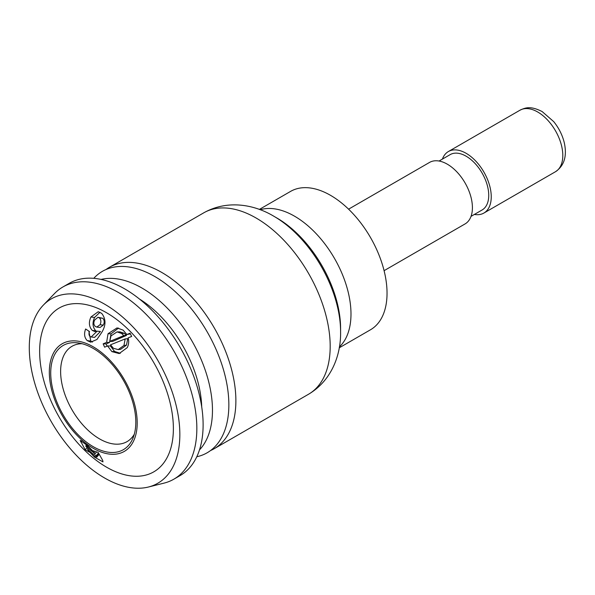 <?xml version="1.0" encoding="UTF-8"?>
<svg xmlns="http://www.w3.org/2000/svg" width="595" height="595" viewBox="0 0 595 595"><rect width="100%" height="100%" fill="white"/><g stroke="black" fill="none" stroke-linecap="round" stroke-linejoin="round"><path stroke-width="0.89" d="M106.036 269.513A104.75 60.482 60 0 1 109.435 267.281A104.75 60.482 60 0 1 161.81 272.473A104.75 60.482 60 0 1 230.243 364.78A104.75 60.482 60 0 1 214.185 448.719A104.75 60.482 60 0 1 210.556 450.541M276.742 217.919L273.871 216.26A94.352 54.472 60 0 1 340.593 331.824C341.017 354.449 331.98 380.376 308.493 394.269A104.75 60.482 60 0 0 324.55 310.33A104.75 60.482 60 0 0 256.118 218.023A104.75 60.482 60 0 0 203.743 212.832C227.58 199.422 254.556 204.613 273.871 216.26L276.742 217.919A90.299 52.137 60 0 1 340.593 328.507L340.593 331.824M259.331 209.44L290.598 191.389A79.894 46.127 60 0 1 330.545 195.346A79.894 46.127 60 0 1 382.741 265.749A79.894 46.127 60 0 1 370.492 329.771L339.232 347.822M348.581 209.172L429.545 162.42A35.507 20.505 60 0 1 447.306 164.183A35.507 20.505 60 0 1 470.504 195.472A35.507 20.505 60 0 1 465.059 223.928L384.087 270.673M439.065 161.029L450.155 154.626A31.959 18.452 60 0 1 466.138 156.21A31.959 18.452 60 0 1 487.015 184.368A31.959 18.452 60 0 1 482.114 209.976L471.024 216.379M442.42 159.088A35.507 20.505 60 0 1 448.377 151.547A35.507 20.505 60 0 1 466.138 153.309A35.507 20.505 60 0 1 489.335 184.599A35.507 20.505 60 0 1 483.891 213.055A35.507 20.505 60 0 1 474.379 214.445M148.393 487.03L164.056 483.118A110.968 64.067 -120 0 0 173.859 479.176L180.136 475.554A110.968 64.067 -120 0 0 180.136 347.421A110.968 64.067 -120 0 0 69.169 283.354L62.892 286.976A110.968 64.067 -120 0 0 54.576 293.499L43.361 305.109A106.46 61.464 -120 0 0 93.318 470.504A106.46 61.464 -120 0 0 148.393 487.03A106.46 61.464 -120 0 0 157.794 360.317A106.46 61.464 -120 0 0 43.361 305.109M173.859 479.176A110.968 64.067 -120 0 0 173.859 351.043A110.968 64.067 -120 0 0 62.892 286.976M96.516 460.515A94.575 54.599 -120 0 0 168.764 397.691A94.575 54.599 -120 0 0 54.234 311.587A94.575 54.599 -120 0 0 96.516 460.515M82.028 343.709A55.038 31.78 -120 0 0 72.025 346.283A55.038 31.78 -120 0 0 62.572 386.646A55.038 31.78 -120 0 0 93.727 435.027A55.038 31.78 -120 0 0 127.062 441.616A55.038 31.78 -120 0 0 134.299 434.238M86.915 442.479A60.162 34.733 -120 0 0 133.012 438.046A60.162 34.733 -120 0 0 123.351 380.205A60.162 34.733 -120 0 0 78.086 342.921A60.162 34.733 -120 0 0 50.969 378.42A60.162 34.733 -120 0 0 86.915 442.479M86.699 443.952A62.14 35.879 -120 0 0 134.173 402.674A62.14 35.879 -120 0 0 58.92 346.097A62.14 35.879 -120 0 0 86.699 443.952M99.975 312.256L94.568 317.447C92.18 322.802 92.589 327.265 95.788 330.827L92.307 330.426L94.761 331.527L97.126 331.155L91.169 336.993L90.038 336.487C88.834 335.201 88.67 333.564 89.548 331.586L85.628 328.99C83.843 333.802 84.386 337.677 87.249 340.608L90.663 342.177L96.948 339.477L101.671 332.546C106.088 325.361 106.081 318.95 101.648 313.327L98.212 311.735L90.938 316.986C88.514 322.326 88.975 326.811 92.307 330.426M94.568 317.447L90.938 316.986M95.788 330.827L96.524 331.348M91.169 336.993L94.598 337.38L100.451 331.482L97.126 331.155M88.834 331.118L90.797 341.039L87.249 340.608M96.769 327.101L100.116 327.458L103.329 325.071L100.012 324.751C101.336 322.103 101.128 319.827 99.387 317.916L97.982 317.284L94.784 319.894C93.408 322.475 93.571 324.654 95.274 326.432L96.769 327.101L100.012 324.751M103.329 325.071C104.638 322.416 104.46 320.147 102.779 318.28L99.387 317.916M102.779 318.28L97.982 317.284M90.797 341.039L92.411 342.095M86.067 446.704L85.814 445.796L88.707 447.336L92.894 451.01L87.882 445.953L80.199 440.374L85.137 449.649L89.25 452.111L87.51 449.158L92.374 453.516L96.197 455.688L96.74 457.168L93.713 455.777L89.622 451.992L94.531 457.161L102.995 461.899L102.682 460.329L98.182 452.46L93.333 450.824L95.066 453.769L86.067 446.704M87.257 447.648L85.137 449.649M88.313 448.34L87.51 449.158M98.487 453.003L96.197 455.688M96.591 451.984L95.066 453.769M104.616 347.175L107.569 345.948L111.882 351.608L119.171 353.556L127.233 347.636C128.78 344.579 129.085 341.329 128.141 337.878L131.659 336.45L130.067 333.237L126.832 334.502L123.113 330.128L117.044 327.904L108.03 333.728L106.617 342.378L103.151 343.836L104.616 347.175M130.394 333.892L126.832 334.502M118.554 328.053L111.034 333.847L108.03 333.728M111.034 333.847L109.54 342.445L106.617 342.378M118.219 349.585L120.636 349.325L126.475 345.145L123.961 345.472L125.158 338.934L110.514 344.81L113.489 348.328L118.219 349.585L123.961 345.472M126.475 345.145L127.739 338.689L125.158 338.934M123.827 335.602L126.475 335.416L112.596 341.426L109.74 341.418L123.827 335.602L121.529 333.423L117.044 331.898L111.02 335.892L109.74 341.418M126.475 335.416L124.251 333.304L121.529 333.423M124.251 333.304L119.974 331.876L117.044 331.898M109.54 342.445L106.148 343.947L107.07 346.156M107.569 345.948L110.417 345.948L114.538 351.429L120.316 353.318M106.148 343.947L103.151 343.836M114.538 351.429L111.882 351.608M93.772 278.334A104.75 60.482 60 0 1 207.157 331.817A104.75 60.482 60 0 1 196.789 456.759M260.193 209.76A79.894 46.127 60 0 1 294.495 216.163A79.894 46.127 60 0 1 345.137 281.725A79.894 46.127 60 0 1 339.381 346.922M448.377 151.547L519.941 110.231A35.507 20.505 60 0 1 537.694 111.994A35.507 20.505 60 0 1 560.892 143.283A35.507 20.505 60 0 1 555.447 171.739L483.891 213.055M81.627 440.895L80.623 441.817M98.8 453.554L96.516 456.231M139.431 299.002A91.28 52.702 60 0 1 201.712 406.883M101.061 279.419A99.856 57.655 60 0 1 191.791 340.697A99.856 57.655 60 0 1 199.489 449.902M214.185 448.719L308.493 394.269M109.435 267.281L203.743 212.832M519.941 110.231C525.526 107.613 530.465 105.709 542.134 111.555L553.685 121.603C558.787 127.895 562.297 134.842 564.216 142.436C567.243 155.972 564.32 165.737 555.447 171.739M86.692 444.896L85.814 445.796M99.224 454.297L96.74 457.168"/></g></svg>
